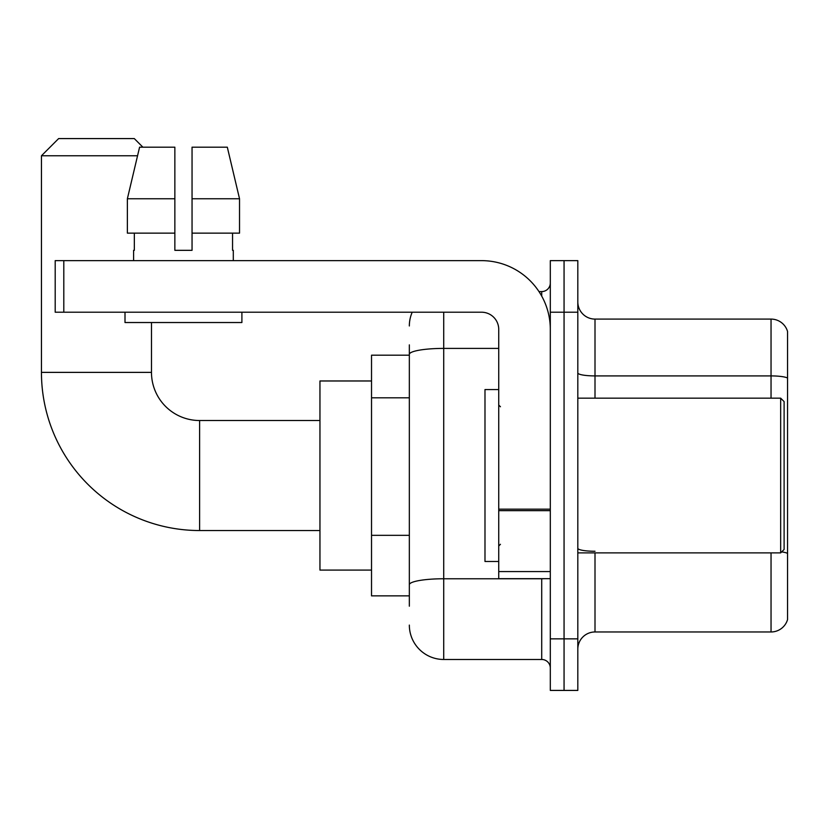 <?xml version="1.0" encoding="UTF-8"?>
<svg xmlns="http://www.w3.org/2000/svg" width="829" height="829" viewBox="0 0 829 829"><rect width="100%" height="100%" fill="white"/><g stroke="black" fill="none" stroke-linecap="round" stroke-linejoin="round"><path stroke-width="1.24" d="M409.339 387.495L409.339 344.874L409.339 355.185L371.527 355.185L371.527 595.864L409.339 595.864M409.339 606.186L409.339 344.874M443.722 312.212L443.722 659.48L541.71 659.48A8.591 8.591 0 0 1 550.311 668.07A8.591 8.591 0 0 0 541.71 659.48L541.71 578.673M550.311 638.848L550.311 690.422L564.062 690.422L564.062 638.848L564.062 690.422L577.813 690.422L577.813 638.848L564.062 638.848L564.062 312.212L564.062 638.848L550.311 638.848L550.311 312.212L564.062 312.212L564.062 260.638L564.062 312.212L577.813 312.212L577.813 638.848M577.813 312.212L577.813 260.638L550.311 260.638L550.311 312.212M538.974 291.58L541.71 291.58A8.591 8.591 0 0 0 550.311 282.99M409.339 590.714L409.339 545.648M409.339 325.963A34.383 34.383 0 0 1 412.21 312.212M443.722 659.48A34.383 34.383 0 0 1 409.339 625.097M577.813 649.159A17.191 17.191 0 0 1 595.004 631.967L771.043 631.967L771.043 552.891M787.55 331.465A17.191 17.191 0 0 0 771.043 319.092A17.191 17.191 0 0 1 787.55 331.465L787.55 619.595A17.191 17.191 0 0 1 771.043 631.967M787.55 378.065A17.191 2.984 180 0 0 771.043 375.91L771.043 319.092L595.004 319.092A17.191 17.191 0 0 1 577.813 301.901A17.191 17.191 0 0 0 595.004 319.092L595.004 398.169M192.048 250.327L174.857 250.327L192.048 250.327L174.857 250.327L192.048 250.327L192.048 147.179L227.312 147.179L239.529 198.753L239.529 233.136L192.048 233.136M319.953 530.539L199.613 530.539A158.163 158.163 0 0 1 41.45 372.376L41.45 155.769L58.641 138.578L134.288 138.578L142.878 147.179M199.613 530.539L199.613 420.521A48.134 48.134 0 0 1 151.479 372.376L151.479 322.522M137.541 155.769L41.45 155.769M371.527 380.977L319.953 380.977L319.953 570.083L371.527 570.083M550.311 578.673L498.737 578.673L498.737 509.161L550.311 509.161L550.311 329.403A68.766 68.766 0 0 0 481.545 260.638L63.802 260.638L63.802 312.212L481.545 312.212A17.191 17.191 0 0 1 498.737 329.403L498.737 509.161M63.802 312.212L55.201 312.212L55.201 260.638L63.802 260.638M174.857 198.753L174.857 233.136L174.857 198.753L127.376 198.753L139.583 147.179L174.857 147.179L174.857 250.327M133.593 250.327L134.339 250.327L133.593 250.327L133.593 260.638M233.301 250.327L232.555 250.327L233.301 250.327L233.301 260.638M232.555 233.136L232.555 250.327M134.339 250.327L134.339 233.136M125.003 312.212L125.003 322.522L241.902 322.522L241.902 312.212M174.857 233.136L127.376 233.136L127.376 198.753L139.583 147.179M239.529 233.136L239.529 198.753L192.048 198.753M239.529 198.753L227.312 147.179L239.529 198.753M780.669 398.169L784.11 401.609L784.11 549.451L780.669 552.891L780.669 398.169L577.813 398.169M498.737 389.568L484.986 389.568L484.986 561.482L498.737 561.482M409.339 397.806L371.527 397.806M409.339 535.337L371.527 535.337M544.705 578.673A8.591 1.492 0 0 1 541.71 578.766L443.722 578.766A34.383 5.969 180 0 0 409.339 584.735M409.339 354.377A34.383 5.969 180 0 1 443.722 348.408L498.737 348.408M541.71 296.108L541.71 291.58M595.004 552.891L595.004 631.967M771.043 398.169L771.043 375.91L595.004 375.91A17.191 2.984 -0 0 1 577.813 372.926M787.55 553.409A17.191 2.984 180 0 0 781.664 551.896M595.004 551.264A17.191 2.984 0 0 1 577.813 548.28M41.45 372.376L151.479 372.376M550.311 510.654L498.737 510.654M498.737 571.575L550.311 571.575M319.953 420.521L199.613 420.521M577.813 552.891L780.669 552.891M500.457 406.759L498.737 405.049M500.457 544.29L498.737 546.01"/></g></svg>
